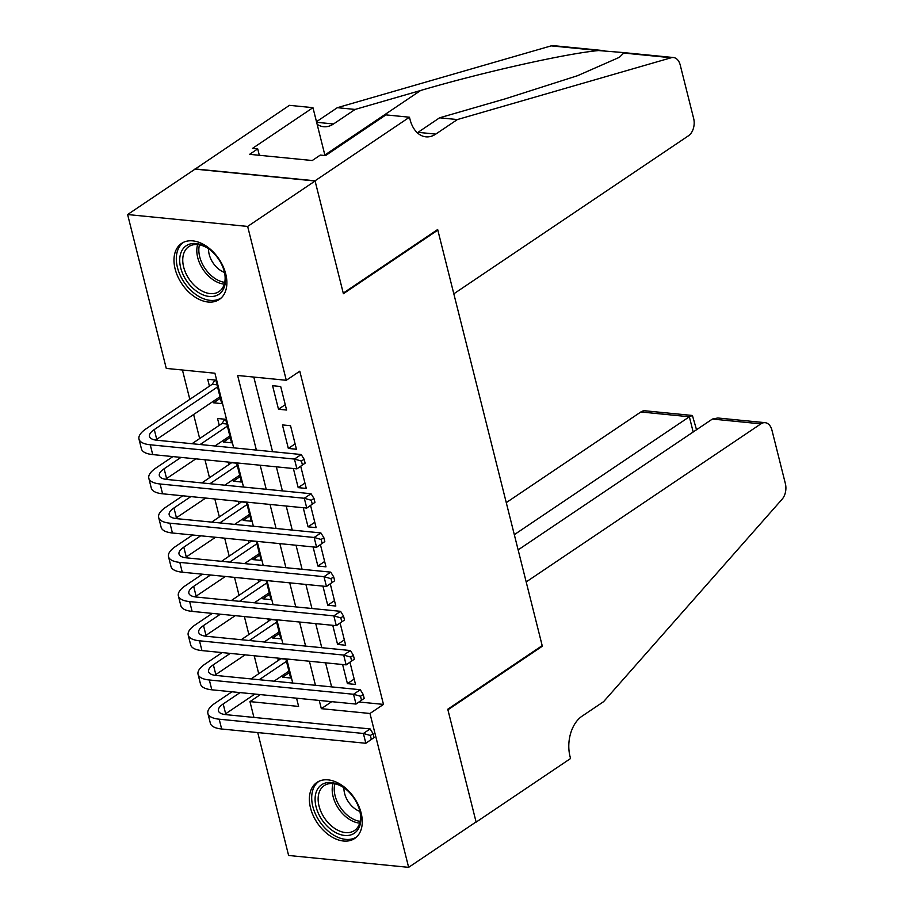 <?xml version="1.0" encoding="UTF-8"?>
<svg xmlns="http://www.w3.org/2000/svg" width="913" height="913" viewBox="0 0 913 913"><rect width="100%" height="100%" fill="white"/><g stroke="black" fill="none" stroke-linecap="round" stroke-linejoin="round"><path stroke-width="1.37" d="M225.739 273.957A33.792 22.323 56 0 1 219.314 299.475A33.792 22.323 56 0 1 175.125 268.947A33.792 22.323 56 0 1 181.55 243.417A33.792 22.323 56 0 1 225.739 273.957M361.126 812.958A33.792 22.323 56 0 1 354.701 838.476A33.792 22.323 56 0 1 310.511 807.948A33.792 22.323 56 0 1 316.937 782.418A33.792 22.323 56 0 1 361.126 812.958M409.458 117.218L315.042 180.808L343.254 293.119L437.669 229.528L453.818 293.815L688.528 135.74A12.999 8.559 95.7 0 0 693.663 118.53L680.219 65.017A12.999 8.559 95.7 0 0 673.406 57.53A12.999 8.559 95.7 0 0 671.203 57.747L457.367 119.557L435.775 134.097A30.323 19.972 -84.3 0 1 425.903 136.836A30.323 19.972 -84.3 0 1 410.005 119.375L409.458 117.218L385.948 114.89L325.519 155.587L320.326 155.073L312.235 160.528L249.626 154.331L257.717 148.876L252.524 148.363L312.954 107.666L289.432 105.337L195.062 169.122L315.088 181.014L343.402 293.712L437.818 230.11L542.185 645.628L447.769 709.23L476.072 821.928L408.636 867.35L288.611 855.47L257.74 732.568M253.928 717.424L249.957 701.606L298.619 706.422L296.554 698.183M260.353 694.599L249.957 701.606M182.44 370.005L189.813 399.358M193.624 414.525L199.662 438.56M204.98 459.775L209.499 477.761M214.829 498.966L219.348 516.963M224.678 538.168L229.197 556.165M234.527 577.37L239.046 595.367M244.376 616.572L248.895 634.558M254.213 655.774L258.733 673.76M233.671 447.849L214.92 373.223L166.269 368.407L127.615 214.544L247.651 226.435L286.294 380.287L237.631 375.471L256.382 450.098M195.062 169.122L127.615 214.544M286.602 410.04L280.69 386.519L272.588 385.72L278.488 409.241L286.602 410.04M296.451 449.242L290.539 425.72L282.425 424.91L288.337 448.431L296.451 449.242M293.381 468.517L298.186 487.633L306.3 488.444L300.731 466.303M303.23 507.719L308.035 526.835L316.138 527.634L310.58 505.505M313.079 546.921L317.872 566.037L325.987 566.836L320.429 544.707M322.928 586.123L327.721 605.239L335.836 606.038L330.278 583.898M332.766 625.325L337.57 644.43L345.685 645.24L340.115 623.1M289.295 672.653L282.539 677.206L282.163 675.711M277.735 658.102L278.351 660.556M279.458 633.451L272.69 638.016L272.314 636.509M267.886 618.9L268.502 621.354M269.609 594.26L262.841 598.814L262.465 597.307M258.048 579.698L258.664 582.152M259.76 555.058L252.992 559.612L252.616 558.105M248.199 540.496L248.815 542.95M249.911 515.856L243.155 520.41L242.778 518.915M238.35 501.294L238.966 503.748M240.073 476.654L233.306 481.208L232.929 479.713M228.501 462.104L229.117 464.546M230.224 437.453L223.457 442.006L223.08 440.511M223.457 442.006L231.571 442.816L225.659 419.295L217.545 418.496L219.268 425.355M282.539 677.206L290.642 678.017L285.849 658.901M272.69 638.016L280.805 638.815L276 619.699M262.841 598.814L270.956 599.613L266.151 580.497M252.992 559.612L261.107 560.411L256.302 541.306M243.155 520.41L251.258 521.209L246.464 502.104M233.306 481.208L241.42 482.018L236.615 462.902M213.231 401.309L213.608 402.816L221.722 403.614L215.81 380.093L207.708 379.294L209.431 386.153M359.083 701.994L383.471 704.402L299.784 371.203L286.294 380.287M253.803 377.08L272.553 451.695M276.354 466.84L282.391 490.897M286.203 506.042L292.24 530.088M296.04 545.232L302.089 569.29M305.889 584.434L311.938 608.492M315.738 623.636L321.775 647.694M325.587 662.838L331.624 686.896M342.615 664.527L347.419 683.632L355.522 684.442L349.964 662.302M437.818 230.11L436.928 230.03M315.088 181.014L247.651 226.435M383.471 704.402L369.982 713.487L408.636 867.35M319.253 700.431L321.33 708.671L369.982 713.487M260.182 465.231L266.219 489.288M270.031 504.433L276.068 528.49M279.869 543.634L285.917 567.692M289.718 582.836L295.766 606.894M299.567 622.038L305.604 646.096M309.416 661.229L315.453 685.286M292.742 683.038L286.705 658.981M282.904 643.848L276.856 619.79M273.055 604.646L267.007 580.588M263.206 565.444L257.169 541.386M253.358 526.242L247.32 502.184M243.52 487.04L237.471 462.982M331.727 701.663L321.33 708.671M354.176 679.078L347.419 683.632M220.375 398.251L213.608 402.816M344.338 639.876L337.57 644.43M334.489 600.674L327.721 605.239M324.64 561.484L317.872 566.037M314.791 522.282L308.035 526.835M304.953 483.08L298.186 487.633M295.104 443.878L288.337 448.431M285.255 404.676L278.488 409.241M374.045 737.567L373.063 733.653L370.358 735.467L371.351 739.382L374.045 737.567L365.839 743.273L363.385 733.47L219.188 719.193A32.491 11.709 165.9 0 1 207.902 713.487A32.491 11.709 165.9 0 1 215.091 703.158L231.97 691.792M251.086 678.918L281.25 658.444M288.919 671.158L274.026 681.189M254.91 694.063L225.659 713.761A21.661 7.806 -14.1 0 0 224.644 714.491M286.465 661.354L259.189 679.717M240.073 692.59L223.194 703.957A21.661 7.806 -14.1 0 0 218.412 710.839A21.661 7.806 -14.1 0 0 225.933 714.651L370.13 728.928L373.063 733.653M371.351 739.382L365.839 743.273L221.654 728.996A32.491 11.709 165.9 0 1 210.367 723.279L207.902 713.487M370.358 735.467L363.385 733.47L370.13 728.928M285.917 659.197L281.067 658.718M353.616 797.642A29.25 19.321 56 0 1 359.836 811.018A29.25 19.321 56 0 1 350.113 835.098A29.25 19.321 56 0 1 322.335 820.342A29.25 19.321 56 0 1 318.078 788.318A29.25 19.321 56 0 1 344.315 787.976A29.25 19.321 56 0 1 353.616 797.642M344.76 788.307A27.082 17.883 -124 0 0 324.195 785.625A27.082 17.883 -124 0 0 324.845 818.596A27.082 17.883 -124 0 0 354.449 830.545A27.082 17.883 -124 0 0 359.699 810.482M343.95 787.748A19.276 12.736 -124 0 0 348.709 802.31A19.276 12.736 -124 0 0 359.916 811.452M319.162 781.186A33.576 22.186 -124 0 0 320.018 822.031A33.576 22.186 -124 0 0 356.675 836.89M218.23 258.641A29.25 19.321 56 0 1 224.45 272.028A29.25 19.321 56 0 1 214.726 296.109A29.25 19.321 56 0 1 186.948 281.352A29.25 19.321 56 0 1 182.691 249.317A29.25 19.321 56 0 1 208.929 248.975A29.25 19.321 56 0 1 218.23 258.641M209.374 249.317A27.082 17.883 -124 0 0 188.808 246.624A27.082 17.883 -124 0 0 189.459 279.595A27.082 17.883 -124 0 0 219.063 291.544A27.082 17.883 -124 0 0 224.313 271.481M208.563 248.747A19.276 12.736 -124 0 0 213.322 263.309A19.276 12.736 -124 0 0 224.53 272.451M183.775 242.196A33.576 22.186 -124 0 0 184.631 283.03A33.576 22.186 -124 0 0 221.288 297.889M712.391 419.056L717.823 417.994L765.128 422.685A12.999 8.559 95.7 0 1 771.942 430.16L785.385 483.673A12.999 8.559 95.7 0 1 782.099 499.24L603.584 701.675L582.003 716.214A30.323 19.972 95.7 0 0 570.009 756.375L570.545 758.532L476.13 822.122L447.918 709.812L542.333 646.221L526.185 581.935L760.894 423.86L712.391 419.056L518.139 549.888M541.443 646.13L542.333 646.221M514.316 534.664L689.361 416.773L640.869 411.968A12.999 8.559 -84.3 0 1 645.103 410.793L692.408 415.483L689.361 416.773L693.184 431.997M506.27 502.629L640.869 411.968M765.128 422.685A12.999 8.559 95.7 0 0 760.894 423.86M696.528 429.738L692.408 415.483M457.367 119.557L439.598 117.8L505.174 98.844L577.609 75.676L619.425 57.291L623.739 53.045L622.552 52.498L598.631 50.557C566.505 53.433 482.475 72.275 420.665 90.478L355.1 109.434L333.519 123.974A30.323 19.972 -84.3 0 1 323.636 126.713A30.323 19.972 -84.3 0 1 317.131 124.294M355.1 109.434L337.331 107.677L316.48 121.714M417.332 132.773A30.323 19.972 -84.3 0 0 418.017 132.339L439.598 117.8M598.631 50.557L551.167 45.867L337.331 107.677M315.042 180.808L195.017 168.928M324.982 155.541L312.954 107.666M551.167 45.867A12.999 8.559 -84.3 0 1 553.381 45.65L604.246 50.683M259.326 155.29L257.717 148.876M364.196 698.365L363.214 694.451L360.509 696.265L361.502 700.191L364.196 698.365L356.002 704.071L353.536 694.268L209.339 679.991A32.491 11.709 165.9 0 1 198.053 674.285A32.491 11.709 165.9 0 1 205.242 663.956L222.121 652.59M241.237 639.716L271.401 619.242M279.081 631.956L264.177 641.987M245.061 654.861L215.81 674.559A21.661 7.806 -14.1 0 0 214.795 675.289M276.616 622.152L249.34 640.515M230.236 653.4L213.357 664.767A21.661 7.806 -14.1 0 0 208.563 671.648A21.661 7.806 -14.1 0 0 216.084 675.449L360.281 689.726L363.214 694.451M361.502 700.191L356.002 704.071L211.805 689.794A32.491 11.709 165.9 0 1 200.518 684.088L198.053 674.285M360.509 696.265L353.536 694.268L360.281 689.726M276.08 620.007L271.218 619.528M354.347 659.175L353.365 655.249L350.672 657.063L351.653 660.989L354.347 659.175L346.153 664.869L343.687 655.078L199.491 640.8A32.491 11.709 165.9 0 1 188.215 635.083A32.491 11.709 165.9 0 1 195.393 624.754L212.273 613.388M231.388 600.514L261.563 580.052M269.232 592.754L254.328 602.785M235.212 615.659L205.973 635.357A21.661 7.806 -14.1 0 0 204.946 636.087M266.767 582.951L239.503 601.325M220.387 614.198L203.508 625.565A21.661 7.806 -14.1 0 0 198.714 632.447A21.661 7.806 -14.1 0 0 206.235 636.247L350.432 650.535L353.365 655.249M351.653 660.989L346.153 664.869L201.956 650.592A32.491 11.709 165.9 0 1 190.669 644.886L188.215 635.083M350.672 657.063L343.687 655.078L350.432 650.535M266.231 580.805L261.369 580.326M344.509 619.973L343.516 616.047L340.823 617.873L341.804 621.787L344.509 619.973L336.304 625.667L333.838 615.876L189.653 601.599A32.491 11.709 165.9 0 1 178.366 595.881A32.491 11.709 165.9 0 1 185.556 585.564L202.424 574.197M221.539 561.312L251.714 540.85M259.383 553.552L244.479 563.595M225.374 576.468L196.124 596.166A21.661 7.806 -14.1 0 0 195.097 596.885M256.918 543.749L229.654 562.123M210.538 574.996L193.659 586.363A21.661 7.806 -14.1 0 0 188.865 593.245A21.661 7.806 -14.1 0 0 196.386 597.056L340.583 611.333L343.516 616.047M341.804 621.787L336.304 625.667L192.107 611.39A32.491 11.709 165.9 0 1 180.831 605.684L178.366 595.881M340.823 617.873L333.838 615.876L340.583 611.333M256.382 541.603L251.532 541.124M334.66 580.771L333.679 576.845L330.974 578.671L331.955 582.585L334.66 580.771L326.455 586.477L324.001 576.674L179.804 562.397A32.491 11.709 165.9 0 1 168.517 556.679A32.491 11.709 165.9 0 1 175.707 546.362L192.586 534.995M211.69 522.122L241.865 501.648M249.534 514.35L234.641 524.393M215.525 537.266L186.275 556.964A21.661 7.806 -14.1 0 0 185.259 557.695M247.081 504.558L219.805 522.921M200.689 535.794L183.81 547.161A21.661 7.806 -14.1 0 0 179.028 554.043A21.661 7.806 -14.1 0 0 186.549 557.854L330.746 572.131L333.679 576.845M331.955 582.585L326.455 586.477L182.258 572.2A32.491 11.709 165.9 0 1 170.982 566.482L168.517 556.679M330.974 578.671L324.001 576.674L330.746 572.131M246.533 502.401L241.683 501.922M324.811 541.569L323.83 537.654L321.125 539.469L322.118 543.383L324.811 541.569L316.617 547.275L314.152 537.472L169.955 523.195A32.491 11.709 165.9 0 1 158.668 517.488A32.491 11.709 165.9 0 1 165.858 507.16L182.737 495.793M201.853 482.92L232.016 462.446M239.697 475.159L224.792 485.191M205.676 498.064L176.426 517.762A21.661 7.806 -14.1 0 0 175.41 518.493M237.232 465.356L209.956 483.719M190.84 496.592L173.972 507.959A21.661 7.806 -14.1 0 0 169.179 514.841A21.661 7.806 -14.1 0 0 176.7 518.652L320.897 532.93L323.83 537.654M322.118 543.383L316.617 547.275L172.42 532.998A32.491 11.709 165.9 0 1 161.133 527.28L158.668 517.488M321.125 539.469L314.152 537.472L320.897 532.93M236.695 463.199L231.834 462.72M314.962 502.367L313.981 498.452L311.287 500.267L312.269 504.193L314.962 502.367L306.768 508.073L304.303 498.27L160.106 483.993A32.491 11.709 165.9 0 1 148.83 478.286A32.491 11.709 165.9 0 1 156.009 467.958L172.888 456.591M192.004 443.718L221.985 423.518L224.895 419.215M229.848 435.958L214.943 445.989M195.827 458.862L166.588 478.56A21.661 7.806 -14.1 0 0 165.561 479.291M227.383 426.154L200.118 444.517M181.002 457.39L164.123 468.757A21.661 7.806 -14.1 0 0 159.33 475.65A21.661 7.806 -14.1 0 0 166.851 479.451L311.048 493.728L313.981 498.452M312.269 504.193L306.768 508.073L162.571 493.796A32.491 11.709 165.9 0 1 151.284 488.09L148.83 478.286M311.287 500.267L304.303 498.27L311.048 493.728M226.846 424.009L221.985 423.518M305.125 463.176L304.132 459.25L301.438 461.065L302.42 464.991L305.125 463.176L296.919 468.871L294.454 459.068L150.257 444.791A32.491 11.709 165.9 0 1 138.981 439.085A32.491 11.709 165.9 0 1 146.16 428.756L212.147 384.327L215.057 380.013M219.999 396.756L156.739 439.358A21.661 7.806 -14.1 0 0 155.712 440.089M217.534 386.952L154.274 429.567A21.661 7.806 -14.1 0 0 149.481 436.448A21.661 7.806 -14.1 0 0 157.002 440.249L301.199 454.526L304.132 459.25M302.42 464.991L296.919 468.871L152.722 454.594A32.491 11.709 165.9 0 1 141.447 448.888L138.981 439.085M301.438 461.065L294.454 459.068L301.199 454.526M216.997 384.807L212.147 384.327M225.659 713.761L223.194 703.957M221.654 728.996L219.188 719.193M359.676 823.138A27.082 17.883 56 0 1 338.906 809.135A27.082 17.883 56 0 1 333.028 783.571M334.843 783.833A26.192 17.301 -124 0 0 340.709 807.891A26.192 17.301 -124 0 0 360.121 821.358M224.29 284.137A27.082 17.883 56 0 1 203.519 270.134A27.082 17.883 56 0 1 197.642 244.57M199.456 244.832A26.192 17.301 -124 0 0 205.322 268.89A26.192 17.301 -124 0 0 224.735 282.357M333.519 123.974L316.628 122.296M418.017 132.339L435.775 134.097M671.203 57.747L623.739 53.045M420.665 90.478L324.845 155.016M215.81 674.559L213.357 664.767M211.805 689.794L209.339 679.991M205.973 635.357L203.508 625.565M201.956 650.592L199.491 640.8M196.124 596.166L193.659 586.363M192.107 611.39L189.653 601.599M186.275 556.964L183.81 547.161M182.258 572.2L179.804 562.397M176.426 517.762L173.972 507.959M172.42 532.998L169.955 523.195M166.588 478.56L164.123 468.757M162.571 493.796L160.106 483.993M156.739 439.358L154.274 429.567M152.722 454.594L150.257 444.791M673.406 57.53L622.552 52.498"/></g></svg>
